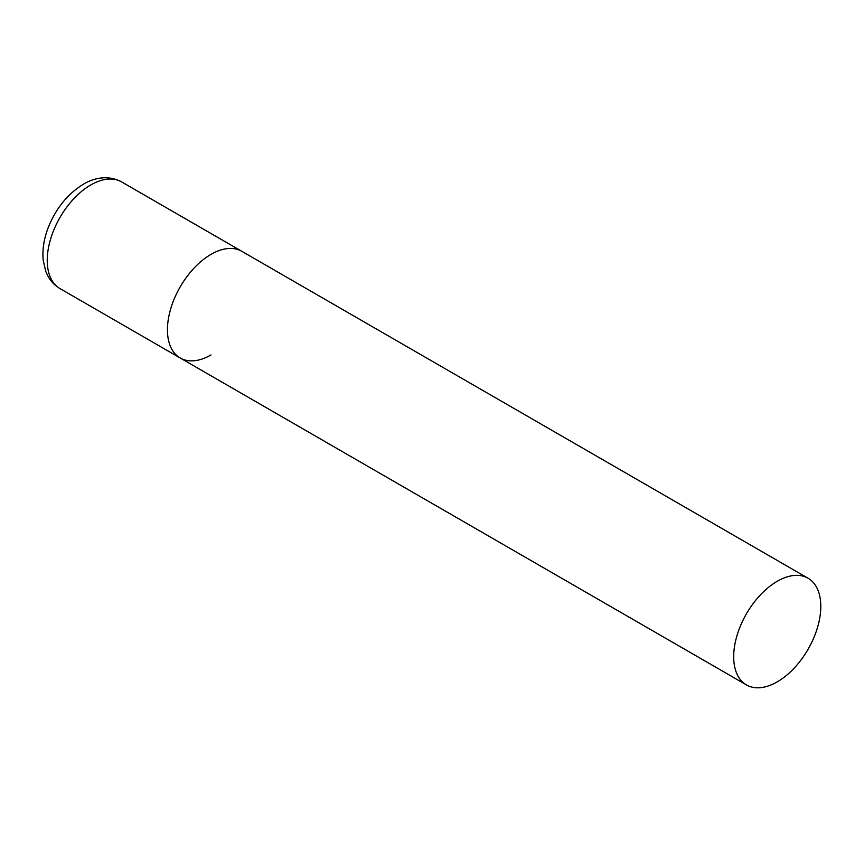 <?xml version="1.0" encoding="UTF-8"?>
<svg xmlns="http://www.w3.org/2000/svg" width="864" height="864" viewBox="0 0 864 864"><rect width="100%" height="100%" fill="white"/><g stroke="black" fill="none" stroke-linecap="round" stroke-linejoin="round"><path stroke-width="1.3" d="M211 354.942A61.603 35.564 -60 0 1 180.209 357.998A61.603 35.564 -60 0 1 170.759 308.642A61.603 35.564 -60 0 1 211 254.362A61.603 35.564 -60 0 1 241.801 251.305A61.603 35.564 120 0 0 194.335 267.808A61.603 35.564 120 0 0 167.443 329.8A61.603 35.564 120 0 0 180.209 357.998L59.983 288.587A61.603 35.564 -60 0 1 50.544 239.231A61.603 35.564 -60 0 1 90.785 184.95A61.603 35.564 -60 0 1 121.586 181.894C107.179 174.193 92.491 178.654 83.398 184.216C67.867 193.763 56.225 208.019 48.46 227.005C43.945 238.518 42.196 249.577 43.2 260.183L45.684 271.069C48.524 278.759 53.287 284.602 59.983 288.587M820.8 606.42A61.603 35.564 120 0 0 808.045 578.221A61.603 35.564 120 0 0 760.579 594.724A61.603 35.564 120 0 0 733.687 656.716A61.603 35.564 120 0 0 746.442 684.914A61.603 35.564 120 0 0 793.908 668.412A61.603 35.564 120 0 0 820.8 606.42M808.045 578.221L121.586 181.894M180.209 357.998L746.442 684.914"/></g></svg>
